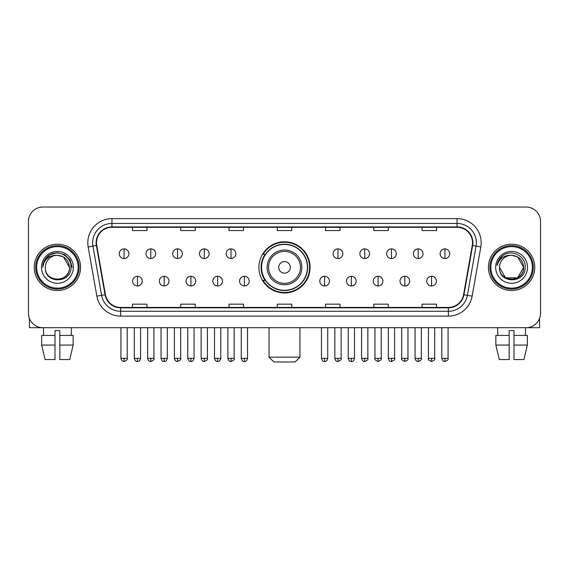 <?xml version="1.0" encoding="UTF-8"?>
<svg xmlns="http://www.w3.org/2000/svg" width="569" height="569" viewBox="0 0 569 569"><rect width="100%" height="100%" fill="white"/><g stroke="black" fill="none" stroke-linecap="round" stroke-linejoin="round"><path stroke-width="0.85" d="M258.916 267.366A25.584 25.584 0 0 0 284.5 292.95A25.584 25.584 0 0 0 310.084 267.366A25.584 25.584 0 0 0 284.5 241.782A25.584 25.584 0 0 0 258.916 267.366M265.054 280.396A23.407 23.407 0 0 1 265.054 254.336M28.45 221.512L28.45 313.22A14.481 14.481 0 0 0 42.931 327.701L526.069 327.701A14.481 14.481 0 0 0 540.55 313.22L540.55 221.512A14.481 14.481 0 0 0 526.069 207.031L42.931 207.031A14.481 14.481 0 0 0 28.45 221.512L28.45 313.22M34.24 267.366A23.165 23.165 0 0 0 57.412 290.531A23.165 23.165 0 0 0 80.578 267.366A23.165 23.165 0 0 0 57.412 244.201A23.165 23.165 0 0 0 34.24 267.366A23.165 23.165 0 0 0 57.412 290.531A23.165 23.165 0 0 0 80.578 267.366A23.165 23.165 0 0 0 57.412 244.201A23.165 23.165 0 0 0 34.24 267.366M488.422 267.366A23.165 23.165 0 0 0 511.588 290.531A23.165 23.165 0 0 0 534.76 267.366A23.165 23.165 0 0 0 511.588 244.201A23.165 23.165 0 0 0 488.422 267.366A23.165 23.165 0 0 0 511.588 290.531A23.165 23.165 0 0 0 534.76 267.366A23.165 23.165 0 0 0 511.588 244.201A23.165 23.165 0 0 0 488.422 267.366M96.502 242.75A15.448 15.448 0 0 1 111.951 227.308L457.049 227.308A15.448 15.448 0 0 1 472.263 245.431L463.579 294.664A15.448 15.448 0 0 1 448.372 307.424L120.628 307.424A15.448 15.448 0 0 1 105.421 294.664L96.737 245.431A15.448 15.448 0 0 1 96.502 242.75M96.118 242.75A15.832 15.832 0 0 0 96.36 245.502L105.037 294.728A15.832 15.832 0 0 0 120.628 307.815L448.372 307.815A15.832 15.832 0 0 0 463.963 294.728L472.64 245.502A15.832 15.832 0 0 0 457.049 226.917L111.951 226.917A15.832 15.832 0 0 0 96.118 242.75M88.181 246.939A24.133 24.133 0 0 1 111.951 218.617L457.049 218.617A24.133 24.133 0 0 1 480.819 246.939L472.135 296.172A24.133 24.133 0 0 1 448.372 316.115L120.628 316.115A24.133 24.133 0 0 1 96.865 296.172L88.181 246.939L92.939 246.1A19.303 19.303 0 0 1 111.951 223.446L457.049 223.446A19.303 19.303 0 0 1 476.061 246.1L467.384 295.332A19.303 19.303 0 0 1 448.372 311.286L120.628 311.286A19.303 19.303 0 0 1 101.616 295.332L92.939 246.1A19.303 19.303 0 0 1 92.64 242.75M526.069 207.031L42.931 207.031M42.931 327.701L526.069 327.701M540.55 313.22L540.55 221.512M463.963 294.728L467.384 295.332L476.061 246.1L480.819 246.939M277.259 227.308L277.259 230.573L291.741 230.573L291.741 227.308M228.994 227.308L228.994 230.573L243.475 230.573L243.475 227.308M180.729 227.308L180.729 230.573L195.21 230.573L195.21 227.308M132.463 227.308L132.463 230.573L146.944 230.573L146.944 227.308M325.525 227.308L325.525 230.573L340.006 230.573L340.006 227.308M373.79 227.308L373.79 230.573L388.271 230.573L388.271 227.308M422.056 227.308L422.056 230.573L436.537 230.573L436.537 227.308M291.741 307.424L291.741 304.159L277.259 304.159L277.259 307.424M243.475 307.424L243.475 304.159L228.994 304.159L228.994 307.424M195.21 307.424L195.21 304.159L180.729 304.159L180.729 307.424M146.944 307.424L146.944 304.159L132.463 304.159L132.463 307.424M340.006 307.424L340.006 304.159L325.525 304.159L325.525 307.424M388.271 307.424L388.271 304.159L373.79 304.159L373.79 307.424M436.537 307.424L436.537 304.159L422.056 304.159L422.056 307.424M29.417 318.42L29.417 327.701L85.407 327.701M41.665 335.418L41.665 345.07L45.093 359.551L41.665 345.07L41.665 335.418L54.994 335.418L54.994 330.596L59.823 330.596L59.823 335.418L73.152 335.418L73.152 345.07L69.724 359.551L73.152 345.07L59.823 345.07L59.823 335.418M71.41 327.701L71.196 335.418M54.994 335.418L54.994 359.551L45.093 359.551M41.665 345.07L54.994 345.07M69.724 359.551L59.823 359.551L59.823 345.07M43.415 327.701L43.621 335.418M78.166 267.366A20.754 20.754 0 0 0 57.412 246.612A20.754 20.754 0 0 0 36.658 267.366A20.754 20.754 0 0 0 57.412 288.12A20.754 20.754 0 0 0 78.166 267.366M79.127 267.366A21.722 21.722 0 0 0 57.412 245.644A21.722 21.722 0 0 0 35.691 267.366A21.722 21.722 0 0 0 57.412 289.088A21.722 21.722 0 0 0 79.127 267.366M69.475 267.366C68.757 260.033 64.738 256.014 57.412 255.296L63.444 256.918L69.475 267.366L63.444 256.918L57.412 255.296L63.444 256.918L69.475 267.366L63.444 256.918L57.412 255.296L63.444 256.918L69.475 267.366L63.444 256.918L57.412 255.296L63.444 256.918L69.475 267.366C70.215 282.935 44.602 282.935 45.342 267.366C44.268 284.116 71.566 283.739 70.997 267.366C71.893 255.872 56.836 248.568 48.159 255.972C45.129 258.497 43.358 261.712 42.839 265.609C45.115 258.426 49.972 254.983 57.412 255.296L63.444 256.918L69.475 267.366C70.215 282.935 44.602 282.935 45.342 267.366C44.602 282.935 70.215 282.935 69.475 267.366C70.215 282.935 44.602 282.935 45.342 267.366C44.602 282.935 70.215 282.935 69.475 267.366C70.215 282.935 44.602 282.935 45.342 267.366C44.602 282.935 70.215 282.935 69.475 267.366C70.215 282.935 44.602 282.935 45.342 267.366C44.602 282.935 70.215 282.935 69.475 267.366C70.215 282.935 44.602 282.935 45.342 267.366C44.602 282.935 70.215 282.935 69.475 267.366C70.215 282.935 44.602 282.935 45.342 267.366C44.602 282.935 70.215 282.935 69.475 267.366C70.215 282.935 44.602 282.935 45.342 267.366A12.07 12.07 0 0 1 57.412 255.296L63.444 256.918L69.475 267.366C69.959 276.733 57.917 282.957 50.57 277.302M41.48 267.366A15.925 15.925 0 0 0 57.412 283.291A15.925 15.925 0 0 0 73.337 267.366A15.925 15.925 0 0 0 57.412 251.441A15.925 15.925 0 0 0 41.48 267.366M48.152 255.972L44.595 260.204M44.496 260.389L50.072 254.656L57.412 252.686L64.752 254.656L70.122 260.026L72.085 267.366L70.122 260.026L64.752 254.656L57.412 252.686L50.072 254.656L44.695 260.026L42.732 267.366M44.375 260.616L44.695 260.033L44.375 260.616M295.119 361.969L273.881 361.969L269.052 357.14L299.948 357.14L295.119 361.969M290.29 267.366A5.79 5.79 0 0 0 284.5 261.576A5.79 5.79 0 0 0 278.71 267.366A5.79 5.79 0 0 0 284.5 273.156A5.79 5.79 0 0 0 290.29 267.366M301.876 267.366A17.376 17.376 0 0 0 284.5 249.99A17.376 17.376 0 0 0 267.124 267.366A17.376 17.376 0 0 0 284.5 284.742A17.376 17.376 0 0 0 301.876 267.366A17.376 17.376 0 0 1 284.5 284.742A17.376 17.376 0 0 1 267.124 267.366M307.424 267.366A22.924 22.924 0 0 0 284.5 244.442A22.924 22.924 0 0 0 261.576 267.366A22.924 22.924 0 0 0 284.5 290.29A22.924 22.924 0 0 0 307.424 267.366M309.6 267.366A25.1 25.1 0 0 1 263.049 280.396L265.374 280.396A23.144 23.144 0 0 0 299.813 284.72A23.144 23.144 0 0 0 299.813 250.011A23.144 23.144 0 0 0 265.374 254.336L263.049 254.336A25.1 25.1 0 0 1 309.6 267.366M124.063 248.881A4.829 4.829 0 0 0 119.241 253.703A4.829 4.829 0 0 0 124.063 258.532A4.829 4.829 0 0 0 128.893 253.703A4.829 4.829 0 0 0 124.063 248.881L124.063 258.532A4.829 4.829 0 0 0 128.893 253.703A4.829 4.829 0 0 0 124.063 248.881M150.806 248.881A4.829 4.829 0 0 0 145.977 253.703A4.829 4.829 0 0 0 150.806 258.532A4.829 4.829 0 0 0 155.629 253.703A4.829 4.829 0 0 0 150.806 248.881L150.806 258.532A4.829 4.829 0 0 0 155.629 253.703A4.829 4.829 0 0 0 150.806 248.881M177.542 248.881A4.829 4.829 0 0 0 172.72 253.703A4.829 4.829 0 0 0 177.542 258.532A4.829 4.829 0 0 0 182.372 253.703A4.829 4.829 0 0 0 177.542 248.881L177.542 258.532A4.829 4.829 0 0 0 182.372 253.703A4.829 4.829 0 0 0 177.542 248.881M204.285 248.881A4.829 4.829 0 0 0 199.456 253.703A4.829 4.829 0 0 0 204.285 258.532A4.829 4.829 0 0 0 209.108 253.703A4.829 4.829 0 0 0 204.285 248.881L204.285 258.532A4.829 4.829 0 0 0 209.108 253.703A4.829 4.829 0 0 0 204.285 248.881M231.021 248.881A4.829 4.829 0 0 0 226.192 253.703A4.829 4.829 0 0 0 231.021 258.532A4.829 4.829 0 0 0 235.851 253.703A4.829 4.829 0 0 0 231.021 248.881L231.021 258.532A4.829 4.829 0 0 0 235.851 253.703A4.829 4.829 0 0 0 231.021 248.881M337.979 248.881A4.829 4.829 0 0 0 333.149 253.703A4.829 4.829 0 0 0 337.979 258.532A4.829 4.829 0 0 0 342.808 253.703A4.829 4.829 0 0 0 337.979 248.881L337.979 258.532A4.829 4.829 0 0 0 342.808 253.703A4.829 4.829 0 0 0 337.979 248.881M364.715 248.881A4.829 4.829 0 0 0 359.893 253.703A4.829 4.829 0 0 0 364.715 258.532A4.829 4.829 0 0 0 369.544 253.703A4.829 4.829 0 0 0 364.715 248.881L364.715 258.532A4.829 4.829 0 0 0 369.544 253.703A4.829 4.829 0 0 0 364.715 248.881M391.458 248.881A4.829 4.829 0 0 0 386.628 253.703A4.829 4.829 0 0 0 391.458 258.532A4.829 4.829 0 0 0 396.28 253.703A4.829 4.829 0 0 0 391.458 248.881L391.458 258.532A4.829 4.829 0 0 0 396.28 253.703A4.829 4.829 0 0 0 391.458 248.881M418.194 248.881A4.829 4.829 0 0 0 413.371 253.703A4.829 4.829 0 0 0 418.194 258.532A4.829 4.829 0 0 0 423.023 253.703A4.829 4.829 0 0 0 418.194 248.881L418.194 258.532A4.829 4.829 0 0 0 423.023 253.703A4.829 4.829 0 0 0 418.194 248.881M444.937 248.881A4.829 4.829 0 0 0 440.107 253.703A4.829 4.829 0 0 0 444.937 258.532A4.829 4.829 0 0 0 449.759 253.703A4.829 4.829 0 0 0 444.937 248.881L444.937 258.532A4.829 4.829 0 0 0 449.759 253.703A4.829 4.829 0 0 0 444.937 248.881M137.435 276.292A4.829 4.829 0 0 0 132.605 281.122A4.829 4.829 0 0 0 137.435 285.951A4.829 4.829 0 0 0 142.264 281.122A4.829 4.829 0 0 0 137.435 276.292L137.435 285.951A4.829 4.829 0 0 0 142.264 281.122A4.829 4.829 0 0 0 137.435 276.292M164.171 276.292A4.829 4.829 0 0 0 159.348 281.122A4.829 4.829 0 0 0 164.171 285.951A4.829 4.829 0 0 0 169 281.122A4.829 4.829 0 0 0 164.171 276.292L164.171 285.951A4.829 4.829 0 0 0 169 281.122A4.829 4.829 0 0 0 164.171 276.292M190.914 276.292A4.829 4.829 0 0 0 186.084 281.122A4.829 4.829 0 0 0 190.914 285.951A4.829 4.829 0 0 0 195.736 281.122A4.829 4.829 0 0 0 190.914 276.292L190.914 285.951A4.829 4.829 0 0 0 195.736 281.122A4.829 4.829 0 0 0 190.914 276.292M217.65 276.292A4.829 4.829 0 0 0 212.827 281.122A4.829 4.829 0 0 0 217.65 285.951A4.829 4.829 0 0 0 222.479 281.122A4.829 4.829 0 0 0 217.65 276.292L217.65 285.951A4.829 4.829 0 0 0 222.479 281.122A4.829 4.829 0 0 0 217.65 276.292M244.393 276.292A4.829 4.829 0 0 0 239.563 281.122A4.829 4.829 0 0 0 244.393 285.951A4.829 4.829 0 0 0 249.215 281.122A4.829 4.829 0 0 0 244.393 276.292L244.393 285.951A4.829 4.829 0 0 0 249.215 281.122A4.829 4.829 0 0 0 244.393 276.292M324.607 276.292A4.829 4.829 0 0 0 319.785 281.122A4.829 4.829 0 0 0 324.607 285.951A4.829 4.829 0 0 0 329.437 281.122A4.829 4.829 0 0 0 324.607 276.292L324.607 285.951A4.829 4.829 0 0 0 329.437 281.122A4.829 4.829 0 0 0 324.607 276.292M351.35 276.292A4.829 4.829 0 0 0 346.521 281.122A4.829 4.829 0 0 0 351.35 285.951A4.829 4.829 0 0 0 356.173 281.122A4.829 4.829 0 0 0 351.35 276.292L351.35 285.951A4.829 4.829 0 0 0 356.173 281.122A4.829 4.829 0 0 0 351.35 276.292M378.086 276.292A4.829 4.829 0 0 0 373.264 281.122A4.829 4.829 0 0 0 378.086 285.951A4.829 4.829 0 0 0 382.916 281.122A4.829 4.829 0 0 0 378.086 276.292L378.086 285.951A4.829 4.829 0 0 0 382.916 281.122A4.829 4.829 0 0 0 378.086 276.292M404.829 276.292A4.829 4.829 0 0 0 400 281.122A4.829 4.829 0 0 0 404.829 285.951A4.829 4.829 0 0 0 409.652 281.122A4.829 4.829 0 0 0 404.829 276.292L404.829 285.951A4.829 4.829 0 0 0 409.652 281.122A4.829 4.829 0 0 0 404.829 276.292M431.565 276.292A4.829 4.829 0 0 0 426.736 281.122A4.829 4.829 0 0 0 431.565 285.951A4.829 4.829 0 0 0 436.395 281.122A4.829 4.829 0 0 0 431.565 276.292L431.565 285.951A4.829 4.829 0 0 0 436.395 281.122A4.829 4.829 0 0 0 431.565 276.292M539.583 318.42L539.583 327.701L483.593 327.701M509.177 335.418L509.177 345.07L495.848 345.07L499.276 359.551L495.848 345.07L495.848 335.418L509.177 335.418L509.177 330.596L514.006 330.596L514.006 335.418L527.335 335.418L527.335 345.07L523.907 359.551L527.335 345.07L514.006 345.07L514.006 335.418M525.585 327.701L525.379 335.418M509.177 345.07L509.177 359.551L499.276 359.551M523.907 359.551L514.006 359.551L514.006 345.07M497.591 327.701L497.804 335.418M532.342 267.366A20.754 20.754 0 0 0 511.588 246.612A20.754 20.754 0 0 0 490.834 267.366A20.754 20.754 0 0 0 511.588 288.12A20.754 20.754 0 0 0 532.342 267.366M533.309 267.366A21.722 21.722 0 0 0 511.588 245.644A21.722 21.722 0 0 0 489.873 267.366A21.722 21.722 0 0 0 511.588 289.088A21.722 21.722 0 0 0 533.309 267.366M517.626 277.814L505.557 277.814L499.525 267.366A12.07 12.07 0 0 1 511.588 255.296L517.626 256.918L523.658 267.366L517.626 256.918L511.588 255.296L517.626 256.918L523.658 267.366L517.626 256.918L511.588 255.296L517.626 256.918L511.588 255.296L517.626 256.918L523.658 267.366C524.398 282.935 498.785 282.935 499.525 267.366C498.451 284.116 525.749 283.739 525.18 267.366C526.076 255.872 511.019 248.568 502.342 255.972C499.312 258.497 497.541 261.712 497.014 265.609C499.29 258.426 504.148 254.983 511.588 255.296L517.626 256.918L523.658 267.366C524.398 282.935 498.785 282.935 499.525 267.366C498.785 282.935 524.398 282.935 523.658 267.366L517.626 277.814L505.557 277.814M511.588 255.296C518.921 256.014 522.939 260.033 523.658 267.366C524.398 282.935 498.785 282.935 499.525 267.366C498.785 282.935 524.398 282.935 523.658 267.366C524.398 282.935 498.785 282.935 499.525 267.366C498.785 282.935 524.398 282.935 523.658 267.366C524.398 282.935 498.785 282.935 499.525 267.366M495.663 267.366A15.925 15.925 0 0 0 511.588 283.291A15.925 15.925 0 0 0 527.52 267.366A15.925 15.925 0 0 0 511.588 251.441A15.925 15.925 0 0 0 495.663 267.366M523.658 267.366C524.141 276.733 512.093 282.957 504.746 277.302M502.335 255.972L498.778 260.204M498.558 260.616L498.878 260.033L498.558 260.616M457.049 218.617L457.049 226.917M92.939 246.1L96.36 245.502M120.628 316.115L120.628 307.815M448.372 307.815L448.372 316.115M96.865 296.172L105.037 294.728M472.64 245.502L476.061 246.1M111.951 218.617L111.951 226.917M467.384 295.332L472.135 296.172M300.46 267.366A15.96 15.96 0 0 0 284.5 251.406A15.96 15.96 0 0 0 268.54 267.366A15.96 15.96 0 0 0 284.5 283.326A15.96 15.96 0 0 0 300.46 267.366M124.063 358.349L120.927 358.349C121.474 360.582 122.52 361.628 124.063 361.486L124.063 358.349L127.2 358.349L127.2 327.701M150.806 358.349L147.67 358.349C148.217 360.582 149.263 361.628 150.806 361.486L150.806 358.349L153.943 358.349L153.943 327.701M177.542 358.349L174.406 358.349C174.953 360.582 175.999 361.628 177.542 361.486L177.542 358.349L180.679 358.349L180.679 327.701M204.285 358.349L201.142 358.349C201.689 360.582 202.742 361.628 204.285 361.486L204.285 358.349L207.422 358.349L207.422 327.701M231.021 358.349L227.885 358.349C228.432 360.582 229.478 361.628 231.021 361.486L231.021 358.349L234.158 358.349L234.158 327.701M337.979 358.349L334.842 358.349C335.39 360.582 336.435 361.628 337.979 361.486L337.979 358.349L341.116 358.349L341.116 327.701M364.715 358.349L361.578 358.349C362.126 360.582 363.171 361.628 364.715 361.486L364.715 358.349L367.859 358.349L367.859 327.701M391.458 358.349L388.321 358.349C388.869 360.582 389.914 361.628 391.458 361.486L391.458 358.349L394.594 358.349L394.594 327.701M418.194 358.349L415.057 358.349C415.605 360.582 416.65 361.628 418.194 361.486L418.194 358.349L421.33 358.349L421.33 327.701M444.937 358.349L441.8 358.349C442.348 360.582 443.393 361.628 444.937 361.486L444.937 358.349L448.073 358.349L448.073 327.701M137.435 358.349L134.298 358.349C134.846 360.582 135.891 361.628 137.435 361.486L137.435 358.349L140.571 358.349L140.571 327.701M164.171 358.349L161.034 358.349C161.582 360.582 162.627 361.628 164.171 361.486L164.171 358.349L167.307 358.349L167.307 327.701M190.914 358.349L187.777 358.349C188.325 360.582 189.37 361.628 190.914 361.486L190.914 358.349L194.05 358.349L194.05 327.701M217.65 358.349L214.513 358.349C215.061 360.582 216.106 361.628 217.65 361.486L217.65 358.349L220.786 358.349L220.786 327.701M244.393 358.349L241.256 358.349C241.804 360.582 242.849 361.628 244.393 361.486L244.393 358.349L247.529 358.349L247.529 327.701M324.607 358.349L321.471 358.349C322.018 360.582 323.064 361.628 324.607 361.486L324.607 358.349L327.744 358.349L327.744 327.701M351.35 358.349L348.214 358.349C348.761 360.582 349.807 361.628 351.35 361.486L351.35 358.349L354.487 358.349L354.487 327.701M378.086 358.349L374.95 358.349C374.317 359.352 375.362 360.397 378.086 361.486L378.086 358.349L381.223 358.349L381.223 327.701M404.829 358.349L401.693 358.349C401.053 359.352 402.098 360.397 404.829 361.486L404.829 358.349L407.966 358.349L407.966 327.701M431.565 358.349L428.429 358.349C427.796 359.352 428.841 360.397 431.565 361.486L431.565 358.349L434.702 358.349L434.702 327.701M299.948 327.701L299.948 357.14M269.052 327.701L269.052 357.14M120.927 358.349L120.927 327.701M127.2 358.349C127.84 359.352 126.795 360.397 124.063 361.486M147.67 358.349L147.67 327.701M153.943 358.349C154.576 359.352 153.53 360.397 150.806 361.486M174.406 358.349L174.406 327.701M180.679 358.349C181.319 359.352 180.273 360.397 177.542 361.486M201.142 358.349L201.142 327.701M207.422 358.349C208.055 359.352 207.009 360.397 204.285 361.486M227.885 358.349L227.885 327.701M234.158 358.349C234.798 359.352 233.752 360.397 231.021 361.486M334.842 358.349L334.842 327.701M341.116 358.349C341.756 359.352 340.71 360.397 337.979 361.486M361.578 358.349L361.578 327.701M367.859 358.349C368.492 359.352 367.446 360.397 364.715 361.486M388.321 358.349L388.321 327.701M394.594 358.349C395.227 359.352 394.182 360.397 391.458 361.486M415.057 358.349L415.057 327.701M421.33 358.349C421.97 359.352 420.925 360.397 418.194 361.486M441.8 358.349L441.8 327.701M448.073 358.349C448.706 359.352 447.661 360.397 444.937 361.486M134.298 358.349L134.298 327.701M140.571 358.349C140.024 360.582 138.978 361.628 137.435 361.486M161.034 358.349L161.034 327.701M167.307 358.349C166.76 360.582 165.714 361.628 164.171 361.486M187.777 358.349L187.777 327.701M194.05 358.349C193.503 360.582 192.457 361.628 190.914 361.486M214.513 358.349L214.513 327.701M220.786 358.349C220.239 360.582 219.193 361.628 217.65 361.486M241.256 358.349L241.256 327.701M247.529 358.349C246.982 360.582 245.936 361.628 244.393 361.486M321.471 358.349L321.471 327.701M327.744 358.349C327.196 360.582 326.151 361.628 324.607 361.486M348.214 358.349L348.214 327.701M354.487 358.349C353.939 360.582 352.894 361.628 351.35 361.486M374.95 358.349L374.95 327.701M381.223 358.349C381.863 359.352 380.817 360.397 378.086 361.486M401.693 358.349L401.693 327.701M407.966 358.349C408.599 359.352 407.553 360.397 404.829 361.486M428.429 358.349L428.429 327.701M434.702 358.349C435.342 359.352 434.296 360.397 431.565 361.486"/></g></svg>
